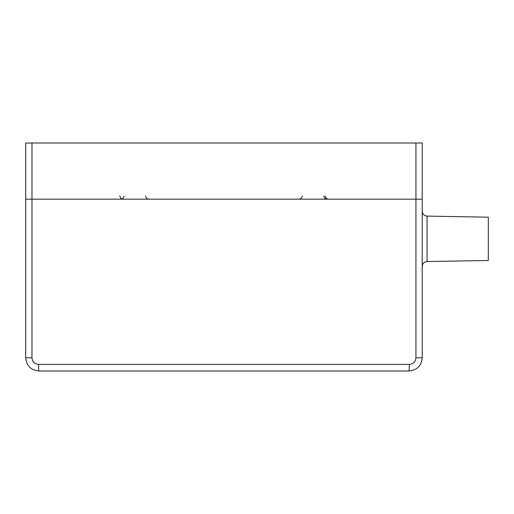 <?xml version="1.0" encoding="UTF-8"?>
<svg xmlns="http://www.w3.org/2000/svg" width="514" height="514" viewBox="0 0 514 514"><rect width="100%" height="100%" fill="white"/><g stroke="black" fill="none" stroke-linecap="round" stroke-linejoin="round"><path stroke-width="0.77" d="M415.935 143.001L415.935 199.175L422.212 199.175L422.212 143.001L25.7 143.001L25.7 199.175L422.212 199.175L422.212 357.783L415.935 357.783C415.537 361.798 413.333 364.002 409.324 364.387A6.611 0.328 90 0 1 408.996 370.999C417.008 370.228 421.409 365.82 422.212 357.783M415.935 357.783L415.935 199.175L25.7 199.175L25.7 357.783C26.503 365.82 30.911 370.228 38.916 370.999L408.996 370.999M422.212 211.158C422.495 214.126 424.121 215.777 427.083 216.111L488.3 217.178L488.3 260.469L427.083 261.542L427.083 216.111M31.977 143.001L31.977 357.783C32.382 361.805 34.586 364.002 38.589 364.387L409.324 364.387M38.916 370.999A6.611 0.328 -90 0 1 38.589 364.387M31.977 357.783L25.7 357.783M302.232 195.93C302.026 197.89 300.928 198.969 298.93 199.175M323.929 195.93C324.128 197.89 325.233 198.969 327.232 199.175M123.99 195.93C123.765 197.903 122.666 198.989 120.681 199.175M145.68 195.93C145.886 197.89 146.985 198.969 148.989 199.175M325.343 195.93C325.561 197.903 326.666 198.989 328.645 199.175M119.736 195.93L120.706 198.211L121.863 198.957M427.083 261.542C424.121 261.877 422.495 263.528 422.212 266.496C422.495 263.528 424.121 261.877 427.083 261.542"/></g></svg>
